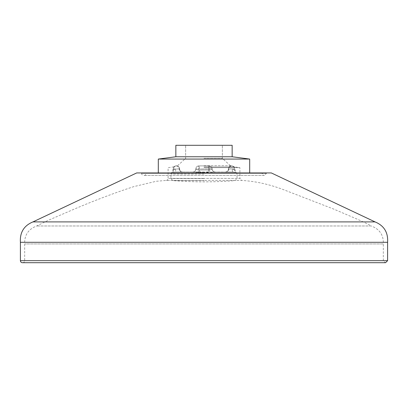 <?xml version="1.0" encoding="UTF-8"?>
<svg xmlns="http://www.w3.org/2000/svg" width="408" height="408" viewBox="0 0 408 408"><rect width="100%" height="100%" fill="white"/><g stroke="black" fill="none" stroke-linecap="round" stroke-linejoin="round"><path stroke-width="0.31" stroke-dasharray="2.04 1.53" d="M204 165.699L231.744 165.699L204 165.699M204 166.943L234.498 166.943L204 166.943M204 158.355L222.36 158.355L204 158.355M204 167.652L239.904 167.652L204 167.652M175.848 145.299L232.152 145.299M385.356 262.701L22.644 262.701L385.356 262.701L383.316 260.661L383.316 243.933L24.684 243.933L383.316 243.933C383.678 235.161 379.67 229.174 371.28 225.981L36.72 225.981L371.28 225.981C369.714 225.048 365.15 222.666 355.562 218.448L333.336 208.932L283.55 189.689C269.566 184.375 255.658 181.29 241.842 180.433L204 180.433L241.842 180.433L239.904 178.393L204 178.393L239.904 178.393L239.904 167.652L234.498 166.943L231.744 165.699M22.644 262.701A2.04 2.04 0 0 0 24.684 260.661L24.684 243.933C24.322 235.161 28.331 229.174 36.72 225.981L47.481 220.672L74.664 208.932C95.477 200.114 115.25 192.658 133.982 186.568L156.264 181.279L166.158 180.433L204 180.433L166.158 180.433A2.04 2.04 0 0 0 168.096 178.393L204 178.393L168.096 178.393L168.096 167.652L173.502 166.943L176.256 165.699M175.848 156.759L232.152 156.759M158.304 159.069L249.696 159.069M136.68 172.941L271.32 172.941M261.936 172.941L146.064 172.941L261.936 172.941L261.936 173.349L146.064 173.349L146.064 172.941M22.44 262.701L385.56 262.701M144.024 175.389A2.04 2.04 0 0 0 146.064 173.349L261.936 173.349L263.976 175.389L144.024 175.389L263.976 175.389M264.384 175.389L143.616 175.389L264.384 175.389L266.424 173.349L266.424 172.941L141.576 172.941L266.424 172.941M141.576 172.941L141.576 173.349L266.424 173.349L141.576 173.349A2.04 2.04 0 0 0 143.616 175.389M175.772 168.958A3.06 0.75 90 0 1 175.022 172.018L192.969 172.018L175.022 172.018L172.309 172.426L175.022 172.018A3.06 0.75 90 0 0 175.772 168.958L173.512 169.978L175.772 168.958L179.53 168.958A3.06 3.009 -90 0 0 182.539 172.018L182.172 172.018L182.539 172.018A3.06 3.009 -90 0 1 179.53 168.958L173.512 168.958L173.512 169.978L172.992 169.978L173.512 169.978A3.06 3.009 90 0 1 172.309 172.426A3.06 3.009 90 0 0 173.512 169.978L173.512 168.958L172.992 168.958L175.772 168.958M198.12 172.426L192.969 172.018L204 172.426L198.12 172.426A3.06 0.556 -90 0 0 198.344 169.978L195.932 168.958L198.344 169.978L209.656 169.978L212.068 168.958L209.656 169.978A3.06 0.556 -90 0 0 209.88 172.426L215.031 172.018L232.978 172.018L215.031 172.018L204 172.426L209.88 172.426A3.06 0.556 90 0 1 209.656 169.978L198.344 169.978A3.06 0.556 90 0 1 198.12 172.426M175.022 172.018L182.641 172.018L175.022 172.018M232.978 172.018L235.691 172.426L232.978 172.018L225.359 172.018L232.978 172.018A3.06 0.75 90 0 1 232.229 168.958A3.06 0.75 90 0 0 232.978 172.018M192.969 172.018A3.06 2.968 90 0 0 195.932 168.958A3.06 2.968 90 0 1 192.969 172.018L192.969 172.018M207.983 172.018L192.78 172.018L207.983 172.018A3.06 0.556 -90 0 0 208.544 168.958L212.068 168.958A3.06 2.968 -90 0 0 215.031 172.018A3.06 2.968 -90 0 1 212.068 168.958L208.544 168.958A3.06 0.556 -90 0 1 209.1 165.898A3.06 0.556 -90 0 0 208.544 168.958A3.06 0.556 90 0 1 207.983 172.018M234.488 169.978L232.229 168.958L234.488 169.978A3.06 3.009 90 0 0 235.691 172.426L236.232 172.426L235.691 172.426A3.06 3.009 -90 0 1 234.488 169.978L235.008 169.978L234.488 169.978L234.488 168.958L234.488 169.978M204 159.069L185.64 159.069L204 159.069M204 145.299L185.64 145.299L204 145.299M24.684 260.661L204 260.661L24.684 260.661M383.316 260.661L204 260.661L383.316 260.661M387.6 260.661L20.4 260.661M20.4 242.301L387.6 242.301M32.961 221.896L375.039 221.896M172.309 172.426L171.768 172.426L172.309 172.426M204 174.058L170.952 174.058L204 174.058M204 178.556L170.952 178.556L204 178.556M179.53 168.958L179.112 168.958L179.53 168.958A3.06 3.009 -90 0 0 176.521 165.898A3.06 3.009 -90 0 0 173.512 168.958A3.06 3.009 -90 0 1 176.521 165.898A3.06 3.009 -90 0 1 179.53 168.958M198.344 168.958L198.344 169.978L198.344 168.958L195.84 168.958L209.656 168.958L198.344 168.958A3.06 0.556 90 0 1 198.9 165.898A3.06 0.556 90 0 0 198.344 168.958M209.656 169.978L209.656 168.958L209.656 169.978M200.017 172.018A3.06 0.556 -90 0 1 199.456 168.958A3.06 0.556 90 0 0 198.9 165.898A3.06 0.556 90 0 1 199.456 168.958A3.06 0.556 90 0 0 200.017 172.018M225.461 172.018A3.06 3.009 -90 0 0 228.47 168.958L228.888 168.958L228.47 168.958A3.06 3.009 90 0 1 231.479 165.898A3.06 3.009 90 0 1 234.488 168.958L228.419 168.958L234.488 168.958A3.06 3.009 90 0 0 231.479 165.898A3.06 3.009 90 0 0 228.47 168.958A3.06 3.009 90 0 1 225.461 172.018M204 180.586L172.824 180.586L204 180.586M209.656 168.958L212.068 168.958L209.656 168.958A3.06 0.556 -90 0 0 209.1 165.898A3.06 0.556 -90 0 1 209.656 168.958M222.36 159.069L222.36 145.299L222.36 158.355L230.372 165.699M185.64 159.069L185.64 145.299L185.64 158.355L177.628 165.699M182.172 172.018C180.316 171.839 179.296 170.819 179.112 168.958C178.928 167.101 177.908 166.082 176.052 165.898C174.196 166.082 173.176 167.101 172.992 168.958L172.992 169.978L170.952 174.058L170.952 178.556L172.824 180.586A383.127 383.127 0 0 0 235.176 180.586L237.048 178.556L237.048 174.058L235.008 169.978L235.008 168.958C234.824 167.101 233.804 166.082 231.948 165.898L231.479 165.898A3.06 3.06 0 0 0 228.419 168.958C228.235 170.819 227.215 171.839 225.359 172.018C227.215 171.839 228.235 170.819 228.419 168.958A3.06 3.06 0 0 1 231.479 165.898L231.948 165.898C230.092 166.082 229.072 167.101 228.888 168.958C228.704 170.819 227.684 171.839 225.828 172.018M179.581 168.958C179.765 170.819 180.785 171.839 182.641 172.018C180.785 171.839 179.765 170.819 179.581 168.958A3.06 3.06 0 0 0 176.521 165.898L176.052 165.898L176.521 165.898A3.06 3.06 0 0 1 179.581 168.958M195.84 168.958C195.656 170.819 194.636 171.839 192.78 172.018C194.636 171.839 195.656 170.819 195.84 168.958A3.06 3.06 0 0 1 198.9 165.898L209.1 165.898A3.06 3.06 0 0 1 212.16 168.958C212.344 170.819 213.364 171.839 215.22 172.018C213.364 171.839 212.344 170.819 212.16 168.958A3.06 3.06 0 0 0 209.1 165.898L198.9 165.898A3.06 3.06 0 0 0 195.84 168.958"/><path stroke-width="0.61" d="M175.848 156.759L232.152 156.759L232.152 145.299L175.848 145.299L175.848 156.759L158.304 159.069L158.304 172.941M232.152 156.759L249.696 159.069L158.304 159.069M385.56 262.701L22.44 262.701A2.04 2.04 0 0 1 20.4 260.661L387.6 260.661L385.56 262.701M375.039 221.896L271.32 172.941L136.68 172.941L32.961 221.896L375.039 221.896C384.035 225.619 388.222 232.422 387.6 242.301L20.4 242.301L20.4 260.661M249.696 159.069L249.696 172.941M387.6 242.301L387.6 260.661M20.4 242.301C19.778 232.422 23.965 225.619 32.961 221.896"/></g></svg>
